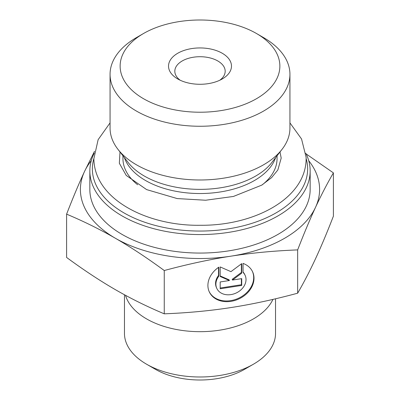 <?xml version="1.0" encoding="UTF-8"?>
<svg xmlns="http://www.w3.org/2000/svg" width="400" height="400" viewBox="0 0 400 400"><rect width="100%" height="100%" fill="white"/><g stroke="black" fill="none" stroke-linecap="round" stroke-linejoin="round"><path stroke-width="0.6" d="M94.215 153.21A110.16 63.6 0 0 0 89.84 170.96A110.16 63.6 0 0 0 122.105 215.935A110.16 63.6 0 0 0 242.155 229.72A110.16 63.6 0 0 0 310.16 170.96A110.16 63.6 0 0 0 305.785 153.21M306.13 158.515A107.64 62.145 180 0 1 249.39 224.125A107.64 62.145 180 0 1 123.885 212.85A107.64 62.145 180 0 1 93.87 158.53M89.84 170.96L89.84 189.465A110.16 63.6 0 0 0 122.105 234.435A110.16 63.6 0 0 0 242.155 248.225A110.16 63.6 0 0 0 310.16 189.465L310.16 170.96M289.94 74.335L289.94 128.065A89.94 51.925 180 0 1 282.1 149.26A89.94 51.925 180 0 1 136.405 164.78A89.94 51.925 180 0 1 117.9 149.26A89.94 51.925 180 0 1 110.06 128.065L110.06 74.335A89.94 51.925 0 0 0 136.405 111.05A89.94 51.925 0 0 0 234.42 122.305A89.94 51.925 0 0 0 289.94 74.335A89.94 51.925 0 0 0 263.595 37.62L256.475 33.505A79.865 46.11 180 0 1 256.475 98.715A79.865 46.11 180 0 1 143.525 98.715A79.865 46.11 180 0 1 143.525 33.505A79.865 46.11 180 0 1 256.475 33.505M143.525 33.505L136.405 37.62A89.94 51.925 0 0 0 110.06 74.335M243.06 263.405A23.865 18.82 -24.9 0 1 252.605 271.815A23.865 18.82 -24.9 0 1 238.88 298.935A23.865 18.82 -24.9 0 1 209.31 291.91A23.865 18.82 -24.9 0 1 218.85 267.15L218.85 276.155A15.595 12.3 155.1 0 0 216.81 288.425A15.595 12.3 155.1 0 0 236.135 293.02A15.595 12.3 155.1 0 0 245.1 275.295A15.595 12.3 155.1 0 0 243.06 272.41L243.06 263.405M209.15 291.555A23.865 18.82 155.1 0 0 238.555 298.235A23.865 18.82 155.1 0 0 252.435 271.465M243.06 272.045A15.595 12.3 -24.9 0 1 244.775 274.595L245.1 275.295M216.81 288.425L216.485 287.725A15.595 12.3 -24.9 0 1 218.525 275.455L218.525 267.375M218.85 276.155L218.525 275.455M241.715 285.44L220.195 288.77L220.195 281.95L229.415 280.525L220.195 276.495L220.195 266.945L230.955 271.645L241.715 263.615L241.715 273.165L232.495 280.045L241.715 278.62L241.715 285.44L241.39 284.74L241.39 278.67M232.495 280.045L232.17 279.345L241.39 272.46L241.39 263.86M241.715 273.165L241.39 272.46M220.195 275.935L229.09 279.82L229.415 280.525M220.195 288.02L241.39 284.74M66.6 214.15C72.87 197.95 78.825 183.76 84.475 171.59A119.6 69.05 0 0 0 115.43 238.29C100 229.385 83.72 221.335 66.6 214.15L66.6 257.45C83.72 270.035 100 280.78 115.43 289.69C130.86 298.6 147.135 306.645 164.255 313.83L164.255 270.53C147.135 257.945 130.86 247.2 115.43 238.29A119.6 69.05 0 0 0 230.955 256.165A119.6 69.05 0 0 0 315.525 207.335A119.6 69.05 0 0 0 308.71 160.67M91.29 160.67A119.6 69.05 0 0 0 84.475 171.59L94.495 151.33M306.135 153.925L333.4 172.875C327.13 183.68 321.175 195.165 315.525 207.335C309.88 219.505 303.92 233.69 297.655 249.895C274.265 250.81 252.035 252.905 230.955 256.165C209.875 259.425 187.645 264.215 164.255 270.53M164.255 313.83C187.645 312.91 209.875 310.82 230.955 307.56C252.035 304.3 274.265 299.51 297.655 293.195C303.92 282.39 309.88 270.905 315.525 258.735C321.175 246.565 327.13 232.38 333.4 216.175L333.4 172.875M297.655 293.195L297.655 249.895M180.22 80.245A25.18 14.535 180 0 1 174.82 71.25A25.18 14.535 180 0 1 200 56.715A25.18 14.535 180 0 1 225.18 71.25A25.18 14.535 180 0 1 219.78 80.245M177.745 78.96A31.475 18.17 0 0 0 222.255 78.96A31.475 18.17 0 0 0 222.255 53.26A31.475 18.17 0 0 0 177.745 53.26A31.475 18.17 0 0 0 177.745 78.96L177.745 78.96M272.945 299.39A75.54 43.61 180 0 1 219.55 330.19A75.54 43.61 180 0 1 125.515 295.33M275.54 298.785L275.54 333.375A75.54 43.61 180 0 1 253.415 364.215A75.54 43.61 180 0 1 219.55 375.505A75.54 43.61 180 0 1 146.585 364.215A75.54 43.61 180 0 1 124.46 333.375L124.46 294.755M146.585 364.215L155.49 369.355A62.95 36.345 0 0 0 244.51 369.355L253.415 364.215M282.1 149.26L271.875 162.465A78.735 45.46 180 0 1 144.325 176.05A78.735 45.46 180 0 1 128.125 162.465L117.9 149.26M124.415 157.675A77.05 44.485 0 0 0 145.52 180.5A77.05 44.485 0 0 0 222.41 191.605A77.05 44.485 0 0 0 275.585 157.675M137.63 184.745A77.05 44.485 180 0 1 122.95 158.625L122.95 155.785M277.05 155.785L277.05 158.625A77.05 44.485 180 0 1 262.36 184.755M120.005 151.98L119.345 163.275L126.24 175.43L146.625 189.6L177.175 198.57L205.65 200.235L233.43 196.45L261.75 185.13L271.56 177.68L277.855 169.96L281.195 158.085L279.995 151.98M110.06 122.885L98.125 139.685L93.87 158.73C94.255 199.805 148.16 226.27 200.66 225.27C253.805 225.755 306.01 198.76 306.13 158.73L306.105 157.235L301.55 138.99L289.94 122.885"/></g></svg>
